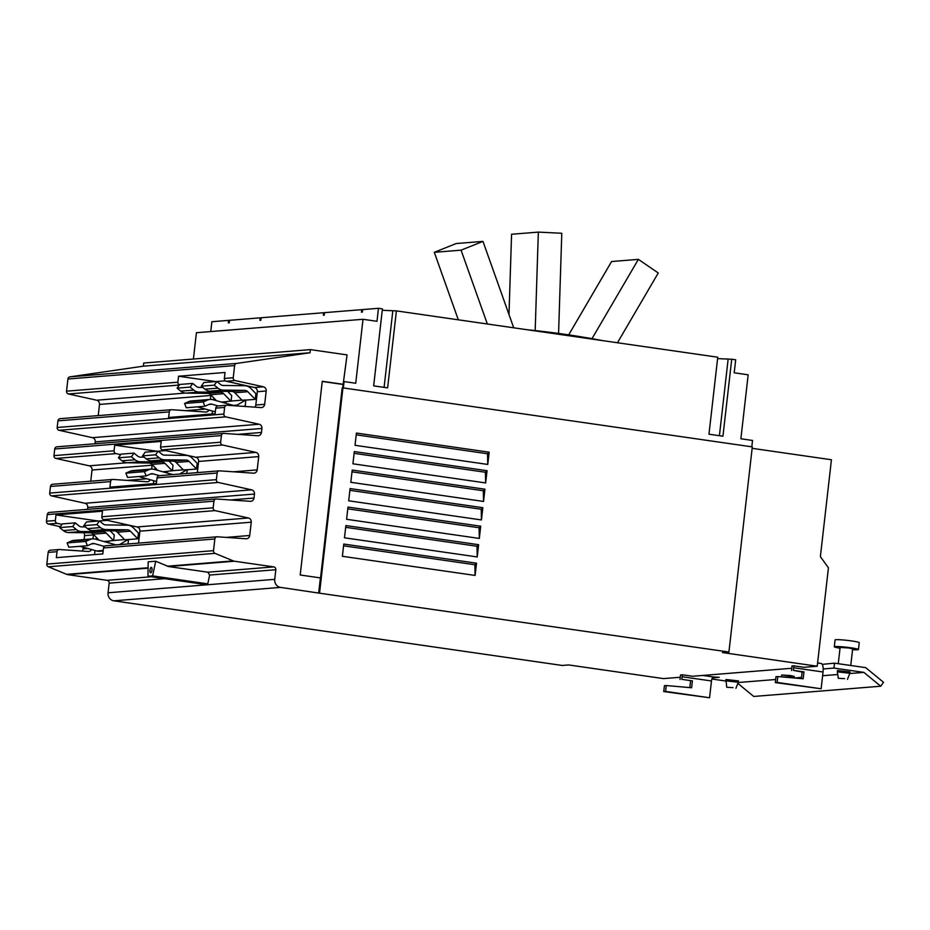 <?xml version="1.0" encoding="UTF-8"?>
<svg xmlns="http://www.w3.org/2000/svg" width="930" height="930" viewBox="0 0 930 930"><rect width="100%" height="100%" fill="white"/><g stroke="black" fill="none" stroke-linecap="round" stroke-linejoin="round"><path stroke-width="1.4" d="M568.695 334.87L611.591 261.528L638.375 259.365L658.266 272.978L617.462 342.752M482.972 241.393L456.188 243.544L434.298 252.321L461.071 250.158L482.972 241.393L513.72 327.802M508.989 314.514L511.57 234.255L538.342 232.105L561.79 233.267L558.57 333.44M638.375 259.365L591.992 338.66M434.298 252.321L458.316 319.815M461.071 250.158L487.343 324M538.342 232.105L535.18 330.592M527.798 329.825A964.247 895.974 -94.6 0 1 602.605 340.613M840.023 648.233A12.16 0.93 6.5 0 1 834.303 646.78L835.082 639.921A12.16 0.93 6.5 0 1 851.648 640.944A12.16 0.93 6.5 0 1 859.25 642.677L858.471 649.524A12.16 0.93 6.5 0 1 852.566 649.652M733.038 687.654L726.737 687.27L733.038 687.654M844.591 678.668L838.302 678.284L844.591 678.668M834.303 646.78A12.16 0.93 6.5 0 1 850.869 647.792A12.16 0.93 6.5 0 1 858.471 649.524M343.368 387.95L344.088 381.579L355.725 383.253L363.014 319.292L376.987 321.303L378.475 308.307L362.665 309.574L362.386 312.073L361.456 312.154L361.735 309.655L324.547 312.643L324.268 315.142L323.338 315.224L323.617 312.724L261.132 317.758L260.853 320.257L259.923 320.327L260.202 317.827L261.109 317.955M323.617 312.724L324.524 312.852M361.735 309.655L362.642 309.783M260.202 317.827L229.524 320.304L229.245 322.803L228.315 322.873L228.594 320.373L229.501 320.501M717.588 358.62L731.724 359.224L722.947 436.217L708.974 434.205L717.751 357.213L396.401 310.887L387.624 387.88L373.662 385.869L382.428 308.876L378.475 308.307M382.265 310.283L396.401 310.887M781.642 676.889L790.151 676.854L794.011 677.97M725.772 680.83L738.304 682.26L738.467 680.923L725.923 679.493L726.737 687.27M838.302 678.284L837.337 671.832L849.869 673.274L850.02 671.937L837.488 670.507L837.337 671.832M850.752 665.496L852.647 648.861L848.706 647.966L840.115 647.443L838.267 663.694M822.201 664.369L834.524 663.16L865.691 667.647L883.5 682.283L880.722 686.224L863.9 672.39L833.966 668.077L823.19 668.949M737.862 683.399L753.73 696.454L880.722 686.224M107.183 542.423L109.763 540.888L113.472 540.586L106.241 533.123A4.824 4.476 85.4 0 0 103.149 531.774L81.631 531.507A9.463 8.789 -94.6 0 1 76.33 529.542L72.691 526.543L75.295 522.869L78.934 525.857A4.824 4.476 85.4 0 0 81.631 526.868L85.386 526.915M75.295 522.869L62.275 523.916L59.683 527.589L63.321 530.588A9.463 8.789 85.4 0 0 68.611 532.553L90.14 532.82A4.824 4.476 -94.6 0 1 93.221 534.18L98.999 540.132M72.691 526.543L59.683 527.589M80.027 546.305L96.743 550.99A9.463 8.789 85.4 0 0 99.626 551.269L103.16 550.99M104.265 546.387L94.453 543.643A4.824 4.476 85.4 0 0 91.617 543.852L87.42 545.712L85.734 541.423L89.931 539.551A9.463 8.789 -94.6 0 1 92.616 538.865A9.463 8.789 -94.6 0 1 95.499 539.156L116.111 544.922M92.616 538.865L74.016 540.365A9.463 8.789 85.4 0 0 71.343 541.051L67.146 542.911L68.832 547.212L87.42 545.712M67.146 542.911L85.734 541.423M137.803 538.807L130.409 531.181A4.824 4.476 85.4 0 0 127.329 529.821L105.799 529.554A9.463 8.789 -94.6 0 1 100.51 527.589L96.859 524.601L99.464 520.928L103.102 523.916A4.824 4.476 85.4 0 0 105.799 524.915L127.329 525.183A9.463 8.789 -94.6 0 1 133.374 527.845L138.454 533.088L137.803 538.807L128.503 539.551L128.003 543.969M99.464 520.928L86.444 521.974L83.851 525.648L87.49 528.635A9.463 8.789 85.4 0 0 92.779 530.612L114.309 530.867A4.824 4.476 -94.6 0 1 117.389 532.227L124.632 539.691L128.503 539.551M96.859 524.601L83.851 525.648M119.517 544.654A4.824 4.476 85.4 0 0 119.668 544.562L128.352 539.388M165.9 472.649L168.481 471.115L172.201 470.813L164.959 463.349A4.824 4.476 85.4 0 0 161.878 461.989L140.349 461.733A9.463 8.789 -94.6 0 1 135.059 459.757L131.409 456.77L134.013 453.096L137.652 456.084A4.824 4.476 85.4 0 0 140.349 457.095L144.115 457.142M134.013 453.096L120.993 454.142L118.401 457.816L122.039 460.815A9.463 8.789 85.4 0 0 127.329 462.78L148.858 463.047A4.824 4.476 -94.6 0 1 151.939 464.407L157.716 470.359M131.409 456.77L118.401 457.816M138.744 476.532L155.473 481.217A9.463 8.789 85.4 0 0 156.635 481.449M159.565 475.66L153.171 473.87A4.824 4.476 85.4 0 0 150.334 474.068L146.15 475.939L144.452 471.638L148.649 469.778A9.463 8.789 -94.6 0 1 151.334 469.092A9.463 8.789 -94.6 0 1 154.217 469.371L172.829 474.591M151.334 469.092L132.734 470.592A9.463 8.789 85.4 0 0 130.06 471.278L125.864 473.138L127.55 477.439L146.15 475.939M125.864 473.138L144.452 471.638M196.521 469.022L189.127 461.408A4.824 4.476 85.4 0 0 186.047 460.048L164.517 459.78A9.463 8.789 -94.6 0 1 159.228 457.816L155.589 454.817L158.181 451.143L161.82 454.142A4.824 4.476 85.4 0 0 164.517 455.142L186.047 455.409A9.463 8.789 -94.6 0 1 192.092 458.072L197.172 463.303L196.521 469.022L187.221 469.778L186.802 473.463M158.181 451.143L145.161 452.201L142.569 455.874L146.208 458.862A9.463 8.789 85.4 0 0 151.509 460.827L173.027 461.094A4.824 4.476 -94.6 0 1 176.107 462.454L183.35 469.917L187.221 469.778M155.589 454.817L142.569 455.874M224.618 402.981L227.187 401.446L230.907 401.144L223.665 393.681A4.824 4.476 85.4 0 0 220.584 392.321L199.055 392.053A9.463 8.789 -94.6 0 1 193.766 390.089L190.127 387.089L192.719 383.416L196.358 386.415A4.824 4.476 85.4 0 0 199.055 387.415L202.821 387.461M192.719 383.416L179.699 384.474L177.107 388.147L180.745 391.135A9.463 8.789 85.4 0 0 186.047 393.099L207.564 393.367A4.824 4.476 -94.6 0 1 210.645 394.727L216.434 400.679M190.127 387.089L177.107 388.147M197.462 406.852L214.179 411.537A9.463 8.789 85.4 0 0 215.342 411.781M218.143 405.945L211.889 404.19A4.824 4.476 85.4 0 0 209.052 404.399L204.856 406.259L203.17 401.969L207.355 400.109A9.463 8.789 -94.6 0 1 210.041 399.423A9.463 8.789 -94.6 0 1 212.924 399.702L233.814 405.55A4.824 4.476 85.4 0 0 237.104 405.108L245.787 399.947L245.311 405.55L243.893 406.398M210.041 399.423L191.452 400.923A9.463 8.789 85.4 0 0 188.767 401.609L184.57 403.469L186.267 407.759L204.856 406.259M184.57 403.469L203.17 401.969M255.227 399.354L247.833 391.728A4.824 4.476 85.4 0 0 244.753 390.368L223.235 390.112A9.463 8.789 -94.6 0 1 217.934 388.136L214.295 385.148L216.888 381.474L220.526 384.462A4.824 4.476 85.4 0 0 223.223 385.473L244.753 385.729A9.463 8.789 -94.6 0 1 250.809 388.403L255.89 393.634L255.227 399.354L245.939 400.098M216.888 381.474L203.879 382.521L201.275 386.194L204.926 389.193A9.463 8.789 85.4 0 0 210.215 391.158L231.744 391.425A4.824 4.476 -94.6 0 1 234.825 392.774L242.067 400.249L245.787 399.947M214.295 385.148L201.275 386.194M228.594 320.373L211.866 321.722L210.75 331.557M363.014 319.292L196.416 332.708L193.417 359.038M731.724 359.224L735.677 359.794L734.2 372.791L748.162 374.813L740.885 438.774L752.521 440.46L751.8 446.819M801.381 678.621L802.125 672.03L793.418 670.367L803.962 671.879L803.171 678.772L777.806 676.552L777.131 682.422L775.306 682.573L775.969 676.703L777.806 676.552M803.962 671.879L802.125 672.03M777.131 682.422L821.132 688.77L775.306 682.573M781.549 676.331L781.712 675.006L790.302 675.529L794.243 676.436L794.092 677.761M738.211 682.515L775.655 679.505M794.313 677.993L801.509 677.424M822.62 675.715L837.732 674.506M849.764 673.529L863.9 672.39M791.837 668.263L692.641 676.261L682.562 674.808A3.941 1.418 -81.8 0 0 682.155 676.749L681.853 679.353L692.397 680.865L691.618 687.758L666.24 685.538L665.578 691.409L663.741 691.56L664.415 685.689L666.24 685.538M692.397 680.865L681.853 679.353M689.816 687.607L690.572 681.016M665.578 691.409L709.578 697.756L663.741 691.56M709.578 697.756L711.485 680.981A3.941 1.418 98.2 0 1 713.38 676.97L719.262 677.319L712.392 677.865M711.903 679.016L725.807 681.027M834.524 663.16L833.966 668.077M110.193 530.821L114.285 535.029L113.658 540.481L124.55 539.609M109.426 541.086L103.974 541.527M168.923 461.048L173.003 465.256L172.387 470.708L183.268 469.836M168.144 471.312L162.704 471.754M179.641 474.044L187.07 469.615M227.629 391.367L231.71 395.575L231.093 401.028L241.974 400.156M226.862 401.644L221.41 402.074M319.56 593.026L342.938 387.88L342.194 387.938L318.816 593.084L728.922 652.035L722.447 652.558L817.226 666.229L828.432 567.8L820.388 556.64L831.432 459.757L752.138 448.33M821.132 688.77L823.05 671.995A8.905 3.22 -81.8 0 0 821.039 663.45L817.598 662.951M817.226 666.229L803.927 667.298L793.848 665.845A8.905 3.22 98.2 0 1 793.709 667.763L793.418 670.367M791.581 670.507L791.883 667.914A3.941 1.418 -81.8 0 0 791.907 665.996L793.848 665.845M680.028 679.493L680.318 676.9A8.905 3.22 98.2 0 1 680.621 674.959L682.562 674.808M343.775 544.062L476.509 563.196L475.114 575.438L342.38 556.303L343.775 544.062M343.577 545.817L474.881 564.743L476.509 563.196M475.114 575.438L474.881 564.743M345.879 525.566L478.613 544.701L477.218 556.942L344.484 537.807L345.879 525.566M345.681 527.322L476.985 546.247L478.613 544.701M477.218 556.942L476.985 546.247M347.994 507.071L480.717 526.206L479.322 538.435L346.599 519.3L347.994 507.071M347.785 508.826L479.09 527.752L480.717 526.206M479.322 538.435L479.09 527.752M350.099 488.564L482.833 507.699L481.438 519.94L348.704 500.805L350.099 488.564M349.901 490.319L481.205 509.245L482.833 507.699M481.438 519.94L481.205 509.245M352.203 470.069L484.937 489.203L483.542 501.444L350.808 482.31L352.203 470.069M352.005 471.824L483.309 490.749L484.937 489.203M483.542 501.444L483.309 490.749M354.318 451.573L487.041 470.708L485.646 482.937L352.923 463.803L354.318 451.573M354.109 453.329L485.414 472.254L487.041 470.708M485.646 482.937L485.414 472.254M356.423 433.066L489.145 452.201L487.762 464.442L355.027 445.307L356.423 433.066M356.225 434.822L487.529 453.759L489.145 452.201M487.762 464.442L487.529 453.759M107.124 520.335L99.498 520.951M96.499 537.552L96.29 539.377M95.023 550.502L94.546 554.594M165.68 450.573L158.216 451.178M155.217 467.778L155.008 469.603M153.741 480.729L153.404 483.647M225.327 380.823L216.923 381.498M213.923 398.098L213.714 399.923M212.447 411.06L212.11 413.978M342.938 387.88L752.3 446.9L728.922 652.035M318.816 593.084L280.535 587.4A7.161 6.661 -94.6 0 1 274.734 579.344L275.826 569.73A2.523 2.348 85.4 0 0 273.78 566.893L234.43 561.22A5.557 5.162 -94.6 0 1 233.256 560.895L215.028 553.35A2.523 2.348 -94.6 0 1 213.516 550.665L214.842 538.981A2.523 2.348 -94.6 0 1 217.294 536.796L246.043 538.772A3.79 3.522 85.4 0 0 249.717 535.494L251.24 522.195A3.79 3.522 85.4 0 0 248.415 517.987L215.063 510.617A2.523 2.348 -94.6 0 1 213.179 507.803L213.935 501.177A2.523 2.348 -94.6 0 1 216.388 498.992L250.31 501.317A3.79 3.522 85.4 0 0 253.983 498.05L254.448 494.051A3.79 3.522 85.4 0 0 251.623 489.843L218.271 482.461A2.523 2.348 -94.6 0 1 216.388 479.659L217.143 473.033A2.523 2.348 -94.6 0 1 219.596 470.847L253.518 473.172A3.79 3.522 85.4 0 0 257.192 469.894L258.714 456.595A3.79 3.522 85.4 0 0 255.89 452.387L222.537 445.017A2.523 2.348 -94.6 0 1 220.654 442.203L221.41 435.577A2.523 2.348 -94.6 0 1 223.863 433.403L257.784 435.728A3.79 3.522 85.4 0 0 261.458 432.45L261.923 428.451A3.79 3.522 85.4 0 0 259.098 424.243L225.746 416.861A2.523 2.348 -94.6 0 1 223.863 414.059L224.618 407.433A2.523 2.348 -94.6 0 1 227.071 405.248L260.993 407.573A3.79 3.522 85.4 0 0 264.666 404.306L266.189 391.007A3.79 3.522 85.4 0 0 263.364 386.787L235.104 380.544A2.523 2.348 -94.6 0 1 233.221 377.743L234.604 365.583A2.523 2.348 -94.6 0 1 236.592 363.421L310.027 352.749L310.388 349.61L347.053 354.9L342.67 387.903M680.283 677.249L663.497 678.609L568.718 664.95L562.243 665.462L113.855 600.827A7.161 6.661 -94.6 0 1 108.054 592.77L109.147 583.157A2.523 2.348 85.4 0 0 107.101 580.32L67.751 574.647A5.557 5.162 -94.6 0 1 66.576 574.322L48.348 566.777A2.523 2.348 -94.6 0 1 46.837 564.092L48.162 552.408A2.523 2.348 -94.6 0 1 50.29 550.223L59.148 549.514A2.523 2.348 -94.6 0 1 59.474 549.514L88.222 551.478A3.79 3.522 85.4 0 0 91.512 549.525M105.962 545.771A2.523 2.348 85.4 0 0 103.509 547.944L102.823 553.92L56.346 557.663L57.021 551.699A2.523 2.348 -94.6 0 1 59.148 549.514M98.243 521.021L55.998 514.929L102.474 511.186L101.835 516.778A2.523 2.348 85.4 0 0 103.718 519.579L137.07 526.961A3.79 3.522 -94.6 0 1 139.895 531.17L138.535 543.12M61.961 524.369L57.242 523.323A2.523 2.348 -94.6 0 1 55.358 520.521L55.998 514.929M92.965 538.854L93.419 534.913A3.79 3.522 85.4 0 0 93.442 534.401M159.495 475.683A2.523 2.348 85.4 0 0 157.042 477.869L156.414 483.414L109.926 487.157L110.565 481.612A2.523 2.348 -94.6 0 1 113.007 479.438L146.94 481.752A3.79 3.522 85.4 0 0 150.253 479.752M156.961 451.248L114.716 445.156L161.204 441.413L160.553 447.051A2.523 2.348 85.4 0 0 162.436 449.853L195.788 457.235A3.79 3.522 -94.6 0 1 198.613 461.443L197.334 472.614M120.644 454.642L115.959 453.596A2.523 2.348 -94.6 0 1 114.076 450.794L114.716 445.156M151.683 469.08L152.125 465.186A3.79 3.522 85.4 0 0 152.148 464.616M218.213 405.968A2.523 2.348 85.4 0 0 215.76 408.142L215.121 413.734L168.644 417.477L169.272 411.885A2.523 2.348 -94.6 0 1 171.725 409.712L205.658 412.037A3.79 3.522 85.4 0 0 208.936 410.072M215.667 381.567L178.56 376.22L225.037 372.477L224.363 378.452A2.523 2.348 85.4 0 0 226.246 381.254L254.506 387.508A3.79 3.522 -94.6 0 1 257.331 391.716L255.808 405.015A3.79 3.522 -94.6 0 1 254.867 407.154M179.409 384.892A2.523 2.348 -94.6 0 1 177.874 382.195L178.56 376.22M210.389 399.4L210.843 395.459A3.79 3.522 85.4 0 0 210.866 394.948M342.949 384.439L322.245 381.451M98.231 415.605L99.498 404.434A3.79 3.522 85.4 0 0 96.685 400.214L68.425 393.971A2.523 2.348 -94.6 0 1 66.542 391.17L67.925 379.01A2.523 2.348 -94.6 0 1 69.913 376.848L143.348 366.176L310.027 352.749M95.023 443.75L95.232 441.878A3.79 3.522 85.4 0 0 92.419 437.67L59.067 430.288A2.523 2.348 -94.6 0 1 57.183 427.486L57.939 420.86A2.523 2.348 -94.6 0 1 60.066 418.674L171.399 409.712M90.756 481.205L92.035 470.022A3.79 3.522 85.4 0 0 89.21 465.814L55.858 458.444A2.523 2.348 -94.6 0 1 53.975 455.63L54.73 449.004A2.523 2.348 -94.6 0 1 56.858 446.83L223.537 433.403M87.548 509.349L87.769 507.478A3.79 3.522 85.4 0 0 84.944 503.27L51.592 495.888A2.523 2.348 -94.6 0 1 49.709 493.086L50.464 486.46A2.523 2.348 -94.6 0 1 52.592 484.274L112.693 479.438M60.322 526.682L48.383 524.043A2.523 2.348 -94.6 0 1 46.5 521.23L47.256 514.604A2.523 2.348 -94.6 0 1 49.383 512.43L216.062 499.003M84.107 539.551L84.56 535.622A3.79 3.522 85.4 0 0 83.77 532.739M82.096 551.06A3.79 3.522 85.4 0 0 83.037 548.921L83.235 547.2M143.348 366.176L143.708 363.037L310.388 349.61M318.688 592.898L320.397 577.902L300.204 574.996L322.268 381.288L343.693 384.369M168.504 566.533L207.843 572.206L209.645 575.054L207.774 583.854L203.17 584.226L147.975 576.263L148.184 561.836L155.694 561.232L168.504 566.533L234.43 561.22M155.694 561.232L152.59 575.891L207.774 583.854M152.59 575.891L147.975 576.263M149.951 570.16A2.778 1 98.2 0 1 151.369 567.335A2.778 1 98.2 0 1 151.985 569.997A2.778 1 98.2 0 1 150.567 572.834A2.778 1 98.2 0 1 149.951 570.16M719.413 435.717L728.097 359.515M384.102 387.38L392.786 311.178M76.33 529.542L63.321 530.588M81.631 531.507L68.611 532.553M103.149 531.774L90.14 532.82M106.241 533.123L93.221 534.18M96.743 550.99L103.218 550.467M91.559 543.876L94.453 543.643M71.343 541.051L89.931 539.551M100.51 527.589L87.49 528.635M105.799 529.554L92.779 530.612M127.329 529.821L114.309 530.867M130.409 531.181L117.389 532.227M115.901 544.864L119.668 544.562M135.059 459.757L122.039 460.815M140.349 461.733L127.329 462.78M161.878 461.989L148.858 463.047M164.959 463.349L151.939 464.407M155.473 481.217L156.67 481.112M150.276 474.102L153.171 473.87M130.06 471.278L148.649 469.778M159.228 457.816L146.208 458.862M164.517 459.78L151.509 460.827M186.047 460.048L173.027 461.094M189.127 461.408L176.107 462.454M193.766 390.089L180.745 391.135M199.055 392.053L186.047 393.099M220.584 392.321L207.564 393.367M223.665 393.681L210.645 394.727M214.179 411.537L215.388 411.444M208.983 404.422L211.889 404.19M188.767 401.609L207.355 400.109M217.934 388.136L204.926 389.193M223.235 390.112L210.215 391.158M244.753 390.368L231.744 391.425M247.833 391.728L234.825 392.774M233.325 405.41L237.104 405.108M823.05 671.995L793.709 667.763M713.38 676.97L702.801 675.436M711.485 680.981L682.155 676.749M66.542 391.17L177.874 382.195M68.425 393.971L179.304 385.043M96.685 400.214L185.407 393.076M99.498 404.434L210.843 395.459M185.686 410.665L205.379 409.072M57.939 420.86L169.272 411.885M53.975 455.63L114.076 450.794M55.858 458.444L115.959 453.596M89.21 465.814L127.026 462.768M92.035 470.022L152.125 465.186M126.968 480.392L146.812 478.787M50.464 486.46L110.565 481.612M46.5 521.23L55.358 520.521M48.383 524.043L57.242 523.323M84.56 535.622L93.419 534.913M83.037 548.921L87.955 548.526M48.162 552.408L57.021 551.699M113.855 600.827L280.535 587.4M108.054 592.77L274.734 579.344M46.837 564.092L213.516 550.665M103.509 547.944L214.842 538.981M226.083 537.4L249.717 535.494M139.895 531.17L251.24 522.195M137.07 526.961L248.415 517.987M103.718 519.579L215.063 510.617M101.835 516.778L213.179 507.803M47.256 514.604L213.935 501.177M230.349 499.956L253.983 498.05M87.769 507.478L254.448 494.051M84.944 503.27L251.623 489.843M51.592 495.888L218.271 482.461M49.709 493.086L216.388 479.659M157.042 477.869L217.143 473.033M233.558 471.801L257.192 469.894M198.613 461.443L258.714 456.595M195.788 457.235L255.89 452.387M162.436 449.853L222.537 445.017M160.553 447.051L220.654 442.203M54.73 449.004L221.41 435.577M237.824 434.357L261.458 432.45M95.232 441.878L261.923 428.451M92.419 437.67L259.098 424.243M59.067 430.288L225.746 416.861M57.183 427.486L223.863 414.059M215.76 408.142L224.618 407.433M255.808 405.015L264.666 404.306M257.331 391.716L266.189 391.007M254.506 387.508L263.364 386.787M226.246 381.254L235.104 380.544M224.363 378.452L233.221 377.743M67.925 379.01L234.604 365.583M69.913 376.848L236.592 363.421M207.843 572.206L273.78 566.893M209.645 575.054L275.826 569.73M109.147 583.157L164.715 578.681M107.101 580.32L151.357 576.751M67.751 574.647L148.091 568.172M66.576 574.322L148.103 567.753M48.348 566.777L215.028 553.35M167.33 566.207L233.256 560.895M735.921 688.316L738.304 682.26M847.474 679.33L849.869 673.274M105.636 545.771L216.969 536.796M159.169 475.695L219.271 470.847M217.887 405.968L226.746 405.248"/></g></svg>
